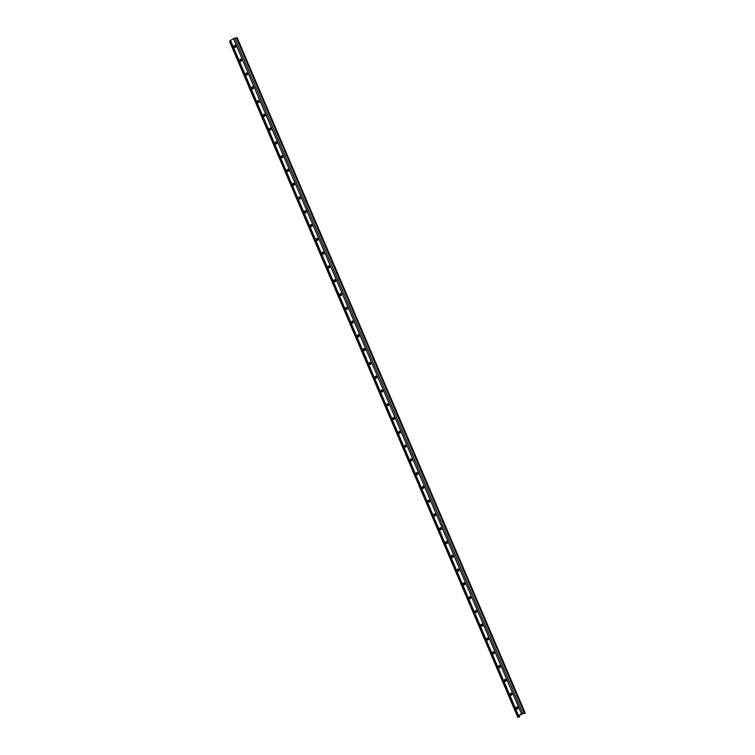 <?xml version="1.0" encoding="UTF-8"?>
<svg xmlns="http://www.w3.org/2000/svg" width="755" height="755" viewBox="0 0 755 755"><rect width="100%" height="100%" fill="white"/><g stroke="black" fill="none" stroke-linecap="round" stroke-linejoin="round"><path stroke-width="1.13" d="M519.544 716.769L518.628 717.25A1.585 0.519 -23.1 0 1 517.76 717.146A1.585 0.519 -23.1 0 1 517.751 717.033L517.855 716.363A1.585 0.519 -23.1 0 1 518.553 715.664L521.488 713.89A1.585 0.519 -23.1 0 1 522.837 713.343L524.385 713.022A1.585 0.519 -23.1 0 1 525.055 712.994A1.585 0.519 -23.1 0 1 525.253 713.126A1.585 0.519 -23.1 0 1 525.263 713.239L522.545 713.711L518.94 715.749L518.487 716.835L519.544 716.769M229.813 41.987A1.585 0.519 -23.1 0 1 229.746 41.902A1.585 0.519 -23.1 0 1 229.737 41.799L229.841 41.119A1.585 0.519 -23.1 0 1 230.539 40.421L233.465 38.647A1.585 0.519 -23.1 0 1 234.824 38.099L236.372 37.778A1.585 0.519 -23.1 0 1 237.032 37.75A1.585 0.519 -23.1 0 1 237.24 37.892A1.585 0.519 -23.1 0 1 237.249 37.995L525.187 713.05M234.163 46.678L234.314 47.027A0.887 0.774 -76.3 0 0 235.72 46.168L235.579 45.819A0.887 0.774 -76.3 0 0 234.163 46.678L234.692 47.112A0.887 0.774 -76.3 0 0 235.003 47.48M235.267 45.46A0.887 0.774 -76.3 0 0 234.55 46.772M240.043 60.457L240.184 60.806A0.887 0.774 -76.3 0 0 241.6 59.947L241.458 59.607A0.887 0.774 -76.3 0 0 240.043 60.457L240.571 60.9A0.887 0.774 -76.3 0 0 240.883 61.259M241.147 59.239A0.887 0.774 -76.3 0 0 240.43 60.551M245.922 74.235L246.064 74.585A0.887 0.774 -76.3 0 0 247.48 73.726L247.329 73.386A0.887 0.774 -76.3 0 0 245.922 74.235L246.451 74.679A0.887 0.774 -76.3 0 0 246.762 75.038M247.017 73.018A0.887 0.774 -76.3 0 0 246.3 74.33M251.802 88.024L251.943 88.363A0.887 0.774 -76.3 0 0 253.359 87.514L253.208 87.165A0.887 0.774 -76.3 0 0 251.802 88.024L252.33 88.458A0.887 0.774 -76.3 0 0 252.642 88.816M252.897 86.806A0.887 0.774 -76.3 0 0 252.179 88.108M257.672 101.802L257.823 102.142A0.887 0.774 -76.3 0 0 259.239 101.293L259.088 100.943A0.887 0.774 -76.3 0 0 257.672 101.802L258.21 102.236A0.887 0.774 -76.3 0 0 258.521 102.605M258.776 100.585A0.887 0.774 -76.3 0 0 258.059 101.897M263.552 115.581L263.703 115.921A0.887 0.774 -76.3 0 0 265.109 115.071L264.967 114.722A0.887 0.774 -76.3 0 0 263.552 115.581L264.08 116.015A0.887 0.774 -76.3 0 0 264.392 116.383M264.656 114.364A0.887 0.774 -76.3 0 0 263.939 115.675M269.431 129.36L269.582 129.709A0.887 0.774 -76.3 0 0 270.988 128.85L270.847 128.51A0.887 0.774 -76.3 0 0 269.431 129.36L269.96 129.794A0.887 0.774 -76.3 0 0 270.271 130.162M270.535 128.142A0.887 0.774 -76.3 0 0 269.818 129.454M275.311 143.139L275.452 143.488A0.887 0.774 -76.3 0 0 276.868 142.629L276.717 142.289A0.887 0.774 -76.3 0 0 275.311 143.139L275.839 143.582A0.887 0.774 -76.3 0 0 276.151 143.941M276.415 141.921A0.887 0.774 -76.3 0 0 275.698 143.233M281.19 156.917L281.332 157.266A0.887 0.774 -76.3 0 0 282.748 156.408L282.596 156.068A0.887 0.774 -76.3 0 0 281.19 156.917L281.719 157.361A0.887 0.774 -76.3 0 0 282.03 157.72M282.285 155.7A0.887 0.774 -76.3 0 0 281.568 157.012M287.06 170.706L287.211 171.045A0.887 0.774 -76.3 0 0 288.627 170.196L288.476 169.847A0.887 0.774 -76.3 0 0 287.06 170.706L287.598 171.14A0.887 0.774 -76.3 0 0 287.91 171.508M288.165 169.488A0.887 0.774 -76.3 0 0 287.447 170.8M292.94 184.484L293.091 184.824A0.887 0.774 -76.3 0 0 294.497 183.975L294.356 183.625A0.887 0.774 -76.3 0 0 292.94 184.484L293.478 184.918A0.887 0.774 -76.3 0 0 293.78 185.286M294.044 183.267A0.887 0.774 -76.3 0 0 293.327 184.579M298.82 198.263L298.971 198.603A0.887 0.774 -76.3 0 0 300.377 197.753L300.235 197.404A0.887 0.774 -76.3 0 0 298.82 198.263L299.348 198.697A0.887 0.774 -76.3 0 0 299.659 199.065M299.924 197.046A0.887 0.774 -76.3 0 0 299.207 198.357M304.699 212.042L304.841 212.391A0.887 0.774 -76.3 0 0 306.256 211.532L306.115 211.192A0.887 0.774 -76.3 0 0 304.699 212.042L305.228 212.485A0.887 0.774 -76.3 0 0 305.539 212.844M305.803 210.824A0.887 0.774 -76.3 0 0 305.086 212.136M310.579 225.821L310.72 226.17A0.887 0.774 -76.3 0 0 312.136 225.311L311.985 224.971A0.887 0.774 -76.3 0 0 310.579 225.821L311.107 226.264A0.887 0.774 -76.3 0 0 311.419 226.623M311.673 224.603A0.887 0.774 -76.3 0 0 310.956 225.915M316.458 239.609L316.6 239.948A0.887 0.774 -76.3 0 0 318.015 239.09L317.864 238.75A0.887 0.774 -76.3 0 0 316.458 239.609L316.987 240.043A0.887 0.774 -76.3 0 0 317.298 240.401M317.553 238.382A0.887 0.774 -76.3 0 0 316.836 239.694M322.328 253.387L322.479 253.727A0.887 0.774 -76.3 0 0 323.895 252.878L323.744 252.529A0.887 0.774 -76.3 0 0 322.328 253.387L322.866 253.822A0.887 0.774 -76.3 0 0 323.178 254.19M323.433 252.17A0.887 0.774 -76.3 0 0 322.715 253.482M328.208 267.166L328.359 267.506A0.887 0.774 -76.3 0 0 329.765 266.657L329.624 266.307A0.887 0.774 -76.3 0 0 328.208 267.166L328.736 267.6A0.887 0.774 -76.3 0 0 329.048 267.968M329.312 265.949A0.887 0.774 -76.3 0 0 328.595 267.261M334.087 280.945L334.238 281.294A0.887 0.774 -76.3 0 0 335.645 280.435L335.503 280.086A0.887 0.774 -76.3 0 0 334.087 280.945L334.616 281.379A0.887 0.774 -76.3 0 0 334.927 281.747M335.192 279.727A0.887 0.774 -76.3 0 0 334.474 281.039M339.967 294.724L340.109 295.073A0.887 0.774 -76.3 0 0 341.524 294.214L341.373 293.874A0.887 0.774 -76.3 0 0 339.967 294.724L340.496 295.167A0.887 0.774 -76.3 0 0 340.807 295.526M341.071 293.506A0.887 0.774 -76.3 0 0 340.354 294.818M345.847 308.502L345.988 308.852A0.887 0.774 -76.3 0 0 347.404 307.993L347.253 307.653A0.887 0.774 -76.3 0 0 345.847 308.502L346.375 308.946A0.887 0.774 -76.3 0 0 346.687 309.305M346.941 307.285A0.887 0.774 -76.3 0 0 346.224 308.597M351.717 322.291L351.868 322.63A0.887 0.774 -76.3 0 0 353.283 321.781L353.132 321.432A0.887 0.774 -76.3 0 0 351.717 322.291L352.255 322.725A0.887 0.774 -76.3 0 0 352.566 323.083M352.821 321.073A0.887 0.774 -76.3 0 0 352.104 322.376M357.596 336.069L357.747 336.409A0.887 0.774 -76.3 0 0 359.154 335.56L359.012 335.211A0.887 0.774 -76.3 0 0 357.596 336.069L358.134 336.503A0.887 0.774 -76.3 0 0 358.436 336.872M358.7 334.852A0.887 0.774 -76.3 0 0 357.983 336.164M363.476 349.848L363.627 350.188A0.887 0.774 -76.3 0 0 365.033 349.339L364.891 348.989A0.887 0.774 -76.3 0 0 363.476 349.848L364.004 350.282A0.887 0.774 -76.3 0 0 364.316 350.65M364.58 348.631A0.887 0.774 -76.3 0 0 363.863 349.942M369.355 363.627L369.497 363.976A0.887 0.774 -76.3 0 0 370.913 363.117L370.771 362.777A0.887 0.774 -76.3 0 0 369.355 363.627L369.884 364.07A0.887 0.774 -76.3 0 0 370.195 364.429M370.46 362.409A0.887 0.774 -76.3 0 0 369.742 363.721M375.235 377.406L375.377 377.755A0.887 0.774 -76.3 0 0 376.792 376.896L376.641 376.556A0.887 0.774 -76.3 0 0 375.235 377.406L375.764 377.849A0.887 0.774 -76.3 0 0 376.075 378.208M376.33 376.188A0.887 0.774 -76.3 0 0 375.613 377.5M381.115 391.184L381.256 391.534A0.887 0.774 -76.3 0 0 382.672 390.675L382.521 390.335A0.887 0.774 -76.3 0 0 381.115 391.184L381.643 391.628A0.887 0.774 -76.3 0 0 381.954 391.987M382.209 389.967A0.887 0.774 -76.3 0 0 381.492 391.279M386.985 404.973L387.136 405.312A0.887 0.774 -76.3 0 0 388.551 404.463L388.4 404.114A0.887 0.774 -76.3 0 0 386.985 404.973L387.523 405.407A0.887 0.774 -76.3 0 0 387.834 405.775M388.089 403.755A0.887 0.774 -76.3 0 0 387.372 405.067M392.864 418.751L393.015 419.091A0.887 0.774 -76.3 0 0 394.421 418.242L394.28 417.892A0.887 0.774 -76.3 0 0 392.864 418.751L393.393 419.185A0.887 0.774 -76.3 0 0 393.704 419.553M393.968 417.534A0.887 0.774 -76.3 0 0 393.251 418.846M398.744 432.53L398.895 432.87A0.887 0.774 -76.3 0 0 400.301 432.02L400.159 431.671A0.887 0.774 -76.3 0 0 398.744 432.53L399.272 432.964A0.887 0.774 -76.3 0 0 399.584 433.332M399.848 431.313A0.887 0.774 -76.3 0 0 399.131 432.624M404.623 446.309L404.765 446.658A0.887 0.774 -76.3 0 0 406.181 445.799L406.03 445.459A0.887 0.774 -76.3 0 0 404.623 446.309L405.152 446.752A0.887 0.774 -76.3 0 0 405.463 447.111M405.728 445.091A0.887 0.774 -76.3 0 0 405.01 446.403M410.503 460.088L410.644 460.437A0.887 0.774 -76.3 0 0 412.06 459.578L411.909 459.238A0.887 0.774 -76.3 0 0 410.503 460.088L411.031 460.531A0.887 0.774 -76.3 0 0 411.343 460.89M411.598 458.87A0.887 0.774 -76.3 0 0 410.88 460.182M416.373 473.876L416.524 474.216A0.887 0.774 -76.3 0 0 417.94 473.357L417.789 473.017A0.887 0.774 -76.3 0 0 416.373 473.876L416.911 474.31A0.887 0.774 -76.3 0 0 417.222 474.668M417.477 472.649A0.887 0.774 -76.3 0 0 416.76 473.961M422.253 487.655L422.404 487.994A0.887 0.774 -76.3 0 0 423.81 487.145L423.668 486.796A0.887 0.774 -76.3 0 0 422.253 487.655L422.791 488.089A0.887 0.774 -76.3 0 0 423.093 488.457M423.357 486.437A0.887 0.774 -76.3 0 0 422.64 487.749M428.132 501.433L428.283 501.773A0.887 0.774 -76.3 0 0 429.689 500.924L429.548 500.574A0.887 0.774 -76.3 0 0 428.132 501.433L428.661 501.867A0.887 0.774 -76.3 0 0 428.972 502.235M429.236 500.216A0.887 0.774 -76.3 0 0 428.519 501.528M434.012 515.212L434.153 515.561A0.887 0.774 -76.3 0 0 435.569 514.702L435.427 514.363A0.887 0.774 -76.3 0 0 434.012 515.212L434.54 515.646A0.887 0.774 -76.3 0 0 434.852 516.014M435.116 513.995A0.887 0.774 -76.3 0 0 434.399 515.306M439.891 528.991L440.033 529.34A0.887 0.774 -76.3 0 0 441.448 528.481L441.298 528.141A0.887 0.774 -76.3 0 0 439.891 528.991L440.42 529.434A0.887 0.774 -76.3 0 0 440.731 529.793M440.986 527.773A0.887 0.774 -76.3 0 0 440.269 529.085M445.771 542.769L445.912 543.119A0.887 0.774 -76.3 0 0 447.328 542.26L447.177 541.92A0.887 0.774 -76.3 0 0 445.771 542.769L446.299 543.213A0.887 0.774 -76.3 0 0 446.611 543.572M446.866 541.552A0.887 0.774 -76.3 0 0 446.148 542.864M451.641 556.558L451.792 556.897A0.887 0.774 -76.3 0 0 453.208 556.048L453.057 555.699A0.887 0.774 -76.3 0 0 451.641 556.558L452.179 556.992A0.887 0.774 -76.3 0 0 452.49 557.35M452.745 555.34A0.887 0.774 -76.3 0 0 452.028 556.643M457.521 570.336L457.672 570.676A0.887 0.774 -76.3 0 0 459.078 569.827L458.936 569.478A0.887 0.774 -76.3 0 0 457.521 570.336L458.049 570.771A0.887 0.774 -76.3 0 0 458.361 571.139M458.625 569.119A0.887 0.774 -76.3 0 0 457.907 570.431M463.4 584.115L463.551 584.455A0.887 0.774 -76.3 0 0 464.957 583.606L464.816 583.256A0.887 0.774 -76.3 0 0 463.4 584.115L463.929 584.549A0.887 0.774 -76.3 0 0 464.24 584.917M464.504 582.898A0.887 0.774 -76.3 0 0 463.787 584.21M469.28 597.894L469.421 598.243A0.887 0.774 -76.3 0 0 470.837 597.384L470.686 597.045A0.887 0.774 -76.3 0 0 469.28 597.894L469.808 598.337A0.887 0.774 -76.3 0 0 470.12 598.696M470.384 596.677A0.887 0.774 -76.3 0 0 469.667 597.988M475.159 611.673L475.301 612.022A0.887 0.774 -76.3 0 0 476.716 611.163L476.565 610.823A0.887 0.774 -76.3 0 0 475.159 611.673L475.688 612.116A0.887 0.774 -76.3 0 0 475.999 612.475M476.254 610.455A0.887 0.774 -76.3 0 0 475.537 611.767M481.029 625.451L481.18 625.801A0.887 0.774 -76.3 0 0 482.596 624.942L482.445 624.602A0.887 0.774 -76.3 0 0 481.029 625.451L481.567 625.895A0.887 0.774 -76.3 0 0 481.879 626.254M482.134 624.234A0.887 0.774 -76.3 0 0 481.416 625.546M486.909 639.24L487.06 639.579A0.887 0.774 -76.3 0 0 488.466 638.73L488.325 638.381A0.887 0.774 -76.3 0 0 486.909 639.24L487.447 639.674A0.887 0.774 -76.3 0 0 487.749 640.042M488.013 638.022A0.887 0.774 -76.3 0 0 487.296 639.334M492.788 653.018L492.94 653.358A0.887 0.774 -76.3 0 0 494.346 652.509L494.204 652.16A0.887 0.774 -76.3 0 0 492.788 653.018L493.317 653.452A0.887 0.774 -76.3 0 0 493.628 653.821M493.893 651.801A0.887 0.774 -76.3 0 0 493.175 653.113M498.668 666.797L498.81 667.146A0.887 0.774 -76.3 0 0 500.225 666.288L500.084 665.938A0.887 0.774 -76.3 0 0 498.668 666.797L499.197 667.231A0.887 0.774 -76.3 0 0 499.508 667.599M499.772 665.58A0.887 0.774 -76.3 0 0 499.055 666.891M504.548 680.576L504.689 680.925A0.887 0.774 -76.3 0 0 506.105 680.066L505.954 679.726A0.887 0.774 -76.3 0 0 504.548 680.576L505.076 681.019A0.887 0.774 -76.3 0 0 505.388 681.378M505.642 679.358A0.887 0.774 -76.3 0 0 504.925 680.67M511.522 693.137A0.887 0.774 -76.3 0 0 510.805 694.449L510.956 694.798A0.887 0.774 -76.3 0 0 511.267 695.157M517.401 706.925A0.887 0.774 -76.3 0 0 516.684 708.228L516.835 708.577A0.887 0.774 -76.3 0 0 517.147 708.936M510.427 694.355L510.569 694.704A0.887 0.774 -76.3 0 0 511.984 693.845L511.833 693.505A0.887 0.774 -76.3 0 0 510.427 694.355L510.805 694.449M516.297 708.143L516.448 708.483A0.887 0.774 -76.3 0 0 517.864 707.624L517.713 707.284A0.887 0.774 -76.3 0 0 516.297 708.143L516.684 708.228M234.824 38.099L522.837 713.343M233.465 38.647L521.488 713.89M236.372 37.778L524.385 713.022M518.591 716.099L518.921 716.882M519.015 715.712L519.468 716.769M229.737 41.799L517.751 717.033M229.841 41.119L517.855 716.363M230.539 40.421L518.553 715.664M519.091 715.664L519.572 716.788M237.24 37.892L525.253 713.126M229.746 41.902L517.76 717.146"/></g></svg>
